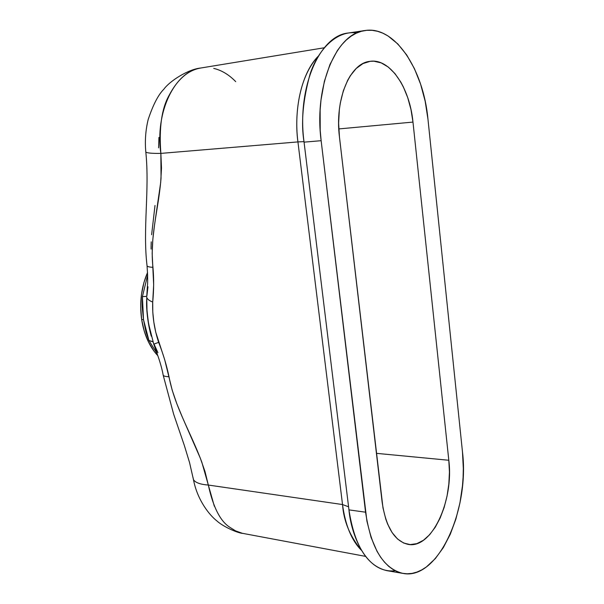 <?xml version="1.0" encoding="UTF-8"?>
<svg xmlns="http://www.w3.org/2000/svg" width="604" height="604" viewBox="0 0 604 604"><rect width="100%" height="100%" fill="white"/><g stroke="black" fill="none" stroke-linecap="round" stroke-linejoin="round"><path stroke-width="0.91" d="M153.152 341.887L148.931 340.497L157.108 353.627L148.931 340.497L145.904 331.77L143.488 319.599L141.653 319.546C144.077 334.646 149.475 346.711 157.84 355.733L154.126 351.309L148.531 342.113L144.311 331.385L141.653 319.546L143.488 319.599L142.174 306.741L142.408 296.662L147.655 275.062M365.043 30.525L348.274 33.009C319.342 35.598 296.723 88.071 304.061 142.144L321.139 140.694L304.061 142.144L348.953 509.882L365.563 512.192L321.139 140.694C313.876 86.032 336.353 33.046 365.043 30.525C394.835 25.549 423.419 69.279 427.949 119.056L462.46 451.747C469.784 509.753 438.036 580.527 403.079 573.43C383.57 568.794 371.067 548.387 365.563 512.192L348.953 509.882C354.518 545.729 367.141 565.986 386.832 570.644L403.057 573.423M151.627 234.722L155.009 205.443M151.083 249.082L151.106 245.745M151.121 245.247L151.219 241.834M158.618 147.844L158.928 137.448M201.155 67.95L200.906 67.988C188.229 70.079 177.644 79.177 169.143 95.281C161.668 108.463 158.912 127.837 160.86 153.393L297.931 141.91L342.528 504.551L348.576 506.801L342.528 504.551L297.931 141.91L160.86 153.393L161.502 168.055L160.672 182.612L154.465 225.473L152.82 239.494L152.163 253.431L153.658 284.786L152.714 302.053L152.789 312.125L153.846 322.204L155.764 332.283L164.658 359.591L172.2 390.192L176.813 403.699L182.385 417.251L200.271 458.059L205.02 471.611L208.327 485.05L342.528 504.551C343.706 521.229 350.041 536.511 361.532 550.403C351.656 540.572 345.322 525.291 342.528 504.551L208.327 485.05C213.152 507.254 220.354 521.365 229.95 527.367L235.537 530.863L242.325 533.294L365.548 556.382M297.931 141.91C293.499 107.693 302.211 72.118 318.338 56.112C296.791 79.162 294.812 120.264 297.931 141.91L303.993 141.63L297.931 141.91M338.784 128.931L412.977 122.083L448.81 460.263L376.428 453.34L448.81 460.263C454.019 500.859 431.566 549.625 407.821 544.317C394.336 540.92 385.767 526.771 382.098 501.879L339.456 136.987C334.624 99.751 349.739 63.428 369.572 61.404C389.731 57.758 409.731 87.361 412.977 122.083L338.784 128.931M427.949 119.056L425.163 101.193L420.611 84.19L414.419 68.622L406.756 55.047L397.855 43.986L387.979 35.93L382.785 33.152L377.477 31.272L372.109 30.321L366.734 30.321L361.403 31.295L356.164 33.25L351.09 36.18L346.22 40.068L341.615 44.892L337.342 50.615L329.943 64.53L324.393 81.261L320.981 100.113L320.135 110.071L320.211 130.479L321.139 140.694L366.907 521.093L371.075 537.462L377.032 551.331L380.596 557.152L384.484 562.15L388.651 566.295L393.061 569.542L397.659 571.882L402.392 573.302L407.209 573.8L412.064 573.385L416.911 572.086L421.705 569.919L426.394 566.929L435.303 558.625L443.351 547.579L450.274 534.246L455.869 519.138L459.976 502.777L462.483 485.722L463.109 477.107L463.321 468.53L462.46 451.747L427.949 119.056M448.81 460.263L449.429 472.026L448.832 484.091L447.051 496.043L444.136 507.473L440.173 517.975L435.288 527.171L429.648 534.706L423.427 540.278L416.866 543.63L410.191 544.582L403.668 543.041L397.56 539.017L392.132 532.615L387.617 524.061L385.767 519.07L382.989 507.919L339.456 136.987L338.625 123.148L339.357 109.543L340.309 103.012L343.314 90.857L347.655 80.317L350.275 75.794L356.247 68.441L362.981 63.571L370.184 61.321L373.868 61.193L381.222 62.892L388.327 67.089L394.918 73.56L400.769 82.031L403.351 86.908L407.745 97.705L410.984 109.573L412.977 122.083L448.81 460.263M147.58 272.404C141.321 286.998 139.35 302.717 141.653 319.546L140.687 307.111L141.457 294.609L143.926 282.566L147.58 272.404M356.828 32.941C336.934 30.049 318.142 49.317 310.048 74.179C302.853 100.355 300.86 123.005 304.061 142.144L348.953 509.882C351.067 534.298 365.948 574.125 395.167 570.742M146.787 296.292L142.408 296.662L143.488 319.599L148.931 340.497L152.857 341.63M154.012 344.061L157.946 352.713M147.972 286.757L146.885 295.937M142.408 296.662L146.651 296.353M146.712 307.391L148.055 320.724L151.106 335.507M214.322 506.205L208.327 485.05C200.271 484.438 195.311 482.634 193.454 479.621L193.129 477.87L193.454 479.621C195.311 482.634 200.271 484.438 208.327 485.05L201.812 462.128C197.568 450.969 194.171 443.396 188.463 430.841C179.675 411.535 172.412 394.956 168.999 376.715C165.828 376.654 163.895 376.194 163.223 375.333L163.125 374.805L163.223 375.333C163.895 376.194 165.828 376.654 168.999 376.715C166.696 365.563 163.246 354.118 158.663 342.37L153.733 344.152M146.644 299.41C146.515 312.494 148.055 324.748 151.279 336.164M242.914 533.423C238.052 533.211 223.178 526.816 216.662 520.724C210.192 515.725 197.493 500.89 193.454 479.621L189.535 462.521L184.333 445.442L173.665 414.246L163.223 375.333C161.729 366.938 158.746 358.315 157.931 355.998L153.733 344.144L158.663 342.37C154.216 328.923 152.238 315.484 152.714 302.053C149.12 300.633 147.127 299.025 146.734 297.221C147.127 299.025 149.12 300.633 152.714 302.053C153.877 290.222 153.952 278.648 152.948 267.315C149.671 267.172 147.708 266.719 147.074 265.964L147.014 265.511L147.074 265.964C147.708 266.719 149.671 267.172 152.948 267.315C150.94 248.501 153.378 231.475 156.64 211.324C158.761 198.195 160.007 190.192 161.042 178.263L160.86 153.393C152.351 153.499 147.346 153.076 145.828 152.125L145.768 151.536L145.828 152.125C147.346 153.076 152.351 153.499 160.86 153.393C154.85 112.616 174.609 71.174 200.928 67.988M146.787 296.209L147.414 285.926C147.852 282.423 147.738 275.771 147.074 265.964C142.567 228.606 149.754 190.705 145.828 152.125C144.779 141.185 145.564 130.305 148.184 119.494C153.091 104.779 158.308 94.707 163.82 89.264C169.656 81.049 188.237 69.226 200.671 68.025M213.733 68.395C221.706 70.306 229.037 74.722 235.719 81.646M324.257 47.776L200.906 67.988M151.023 335.235L148.184 321.773C146.998 314.027 146.47 307.217 146.591 301.351M153.733 344.144L148.554 323.608L147.006 311.173L146.734 297.221"/></g></svg>
